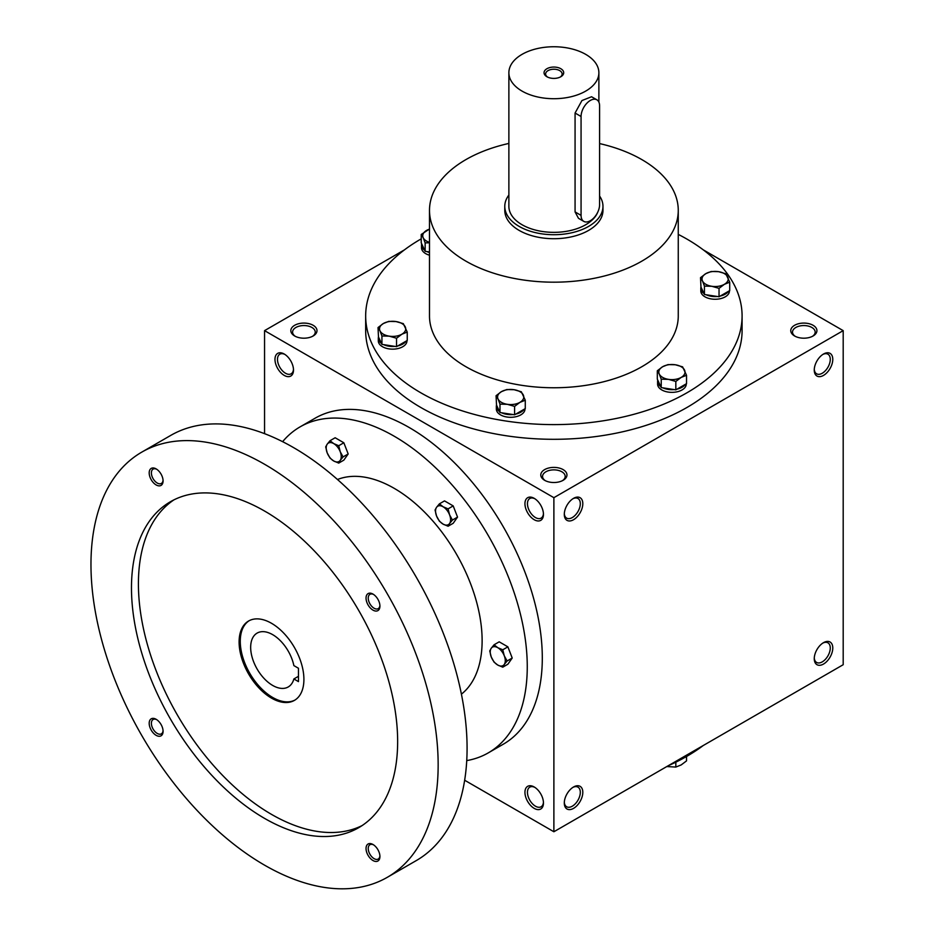 <?xml version="1.0" encoding="UTF-8"?>
<svg xmlns="http://www.w3.org/2000/svg" width="935" height="935" viewBox="0 0 935 935"><rect width="100%" height="100%" fill="white"/><g stroke="black" fill="none" stroke-linecap="round" stroke-linejoin="round"><path stroke-width="1.4" d="M293.473 369.302A11.325 6.533 60 0 1 291.147 373.801A11.325 6.533 60 0 1 279.822 367.256A11.325 6.533 60 0 1 279.822 354.19A11.325 6.533 60 0 1 284.883 354.423M544.614 480.298A13.09 7.562 0 0 0 563.139 480.298A13.09 7.562 0 0 0 563.139 469.615A13.09 7.562 0 0 0 544.614 469.615A13.09 7.562 0 0 0 544.614 480.298L544.614 480.298M562.461 480.66A11.325 6.533 0 0 0 565.196 476.406A11.325 6.533 0 0 0 553.882 469.873A11.325 6.533 0 0 0 542.557 476.406A11.325 6.533 0 0 0 545.292 480.66M794.586 335.981A13.09 7.562 0 0 0 813.099 335.981A13.09 7.562 0 0 0 813.099 325.298A13.09 7.562 0 0 0 794.586 325.298A13.09 7.562 0 0 0 794.586 335.981L794.586 335.981M812.433 336.343A11.325 6.533 0 0 0 815.168 332.089A11.325 6.533 0 0 0 803.843 325.555A11.325 6.533 0 0 0 792.518 332.089A11.325 6.533 0 0 0 795.264 336.343M464.648 780.234L553.882 831.753L843.195 664.715L843.195 330.639L703.319 249.879M553.882 831.753L553.882 497.677L264.558 330.639L264.558 433.665M264.558 330.639L404.434 249.879M294.654 335.981A13.09 7.562 0 0 0 313.167 335.981A13.09 7.562 0 0 0 313.167 325.298A13.09 7.562 0 0 0 294.654 325.298A13.09 7.562 0 0 0 294.654 335.981L294.654 335.981M678.261 234.393A188.215 108.659 180 0 1 686.956 239.103A188.215 108.659 180 0 1 742.086 315.936L742.086 330.639A188.215 108.659 180 0 1 553.882 439.298A188.215 108.659 180 0 1 365.667 330.639L365.667 315.936A188.215 108.659 180 0 1 421.229 238.846M553.882 497.677L843.195 330.639M814.256 370.061A13.09 7.562 120 0 0 823.513 375.402A13.09 7.562 120 0 0 832.781 359.367A13.09 7.562 120 0 0 823.513 354.026A13.09 7.562 120 0 0 814.256 370.061M832.781 648.013A13.09 7.562 -60 0 1 823.513 664.049A13.09 7.562 -60 0 1 814.256 658.696A13.09 7.562 -60 0 1 823.513 642.661A13.09 7.562 -60 0 1 832.781 648.013M564.296 514.379A13.09 7.562 120 0 0 573.552 519.72A13.09 7.562 120 0 0 582.809 503.684A13.09 7.562 120 0 0 573.552 498.343A13.09 7.562 120 0 0 564.296 514.379M582.809 792.331A13.09 7.562 -60 0 1 573.552 808.366A13.09 7.562 -60 0 1 564.296 803.013A13.09 7.562 -60 0 1 573.552 786.978A13.09 7.562 -60 0 1 582.809 792.331M284.24 354.026L284.24 354.026A13.09 7.562 60 0 1 293.496 370.061A13.09 7.562 60 0 1 284.24 375.402A13.09 7.562 60 0 1 274.972 359.367A13.09 7.562 60 0 1 284.24 354.026L284.24 354.026M534.201 498.343L534.201 498.343A13.09 7.562 60 0 1 543.457 514.379A13.09 7.562 60 0 1 534.201 519.72A13.09 7.562 60 0 1 524.944 503.684A13.09 7.562 60 0 1 534.201 498.343M534.201 808.366A13.09 7.562 -120 0 0 543.457 803.013A13.09 7.562 -120 0 0 534.201 786.978A13.09 7.562 -120 0 0 524.944 792.331A13.09 7.562 -120 0 0 534.201 808.366M703.319 745.464A188.215 108.659 180 0 1 668.291 765.695M599.592 143.581A124.378 71.808 180 0 1 641.831 159.593A124.378 71.808 180 0 1 678.261 210.375A124.378 71.808 180 0 1 553.882 282.183A124.378 71.808 180 0 1 429.492 210.375A124.378 71.808 180 0 1 508.874 143.429M678.261 210.375L678.261 315.936A124.378 71.808 180 0 1 553.882 387.756A124.378 71.808 180 0 1 429.492 315.936L429.492 210.375M602.97 206.366L602.97 210.375A49.099 28.342 180 0 1 553.882 238.717A49.099 28.342 180 0 1 504.783 210.375L504.783 206.366A49.099 28.342 0 0 0 519.159 226.41A49.099 28.342 0 0 0 572.664 232.558A49.099 28.342 0 0 0 602.97 206.366A49.099 28.342 0 0 0 599.592 196.023M742.086 315.936A188.215 108.659 180 0 1 553.882 424.607A188.215 108.659 180 0 1 365.667 315.936M572.898 787.387A11.325 6.533 -60 0 1 577.959 787.141A11.325 6.533 -60 0 1 580.308 792.331A11.325 6.533 -60 0 1 575.364 803.726A11.325 6.533 -60 0 1 566.633 806.753A11.325 6.533 -60 0 1 564.319 802.253M564.319 513.619A11.325 6.533 120 0 0 566.633 518.119A11.325 6.533 120 0 0 577.959 511.574A11.325 6.533 120 0 0 577.959 498.507A11.325 6.533 120 0 0 572.898 498.741M822.87 643.07A11.325 6.533 -60 0 1 827.931 642.824A11.325 6.533 -60 0 1 830.268 648.013A11.325 6.533 -60 0 1 825.324 659.397A11.325 6.533 -60 0 1 816.606 662.436A11.325 6.533 -60 0 1 814.28 657.936M814.28 369.302A11.325 6.533 120 0 0 816.606 373.801A11.325 6.533 120 0 0 827.931 367.256A11.325 6.533 120 0 0 827.931 354.19A11.325 6.533 120 0 0 822.87 354.423M534.855 787.387A11.325 6.533 -120 0 0 529.794 787.141A11.325 6.533 -120 0 0 528.065 796.211A11.325 6.533 -120 0 0 535.451 806.192A11.325 6.533 -120 0 0 541.12 806.753A11.325 6.533 -120 0 0 543.434 802.253M543.434 513.619A11.325 6.533 60 0 1 541.12 518.119A11.325 6.533 60 0 1 529.794 511.574A11.325 6.533 60 0 1 529.794 498.507A11.325 6.533 60 0 1 534.855 498.741M312.5 336.343A11.325 6.533 0 0 0 315.235 332.089A11.325 6.533 0 0 0 303.91 325.555A11.325 6.533 0 0 0 292.585 332.089A11.325 6.533 0 0 0 295.32 336.343M298.464 668.256L298.464 681.615L293.87 678.962A31.1 17.952 60 0 1 288.214 686.968A31.1 17.952 60 0 1 257.113 669.016A31.1 17.952 60 0 1 257.113 633.1A31.1 17.952 60 0 1 293.87 665.603L298.464 668.256M298.464 676.309L293.87 678.962M466.74 760.599A188.215 108.659 -120 0 0 488.28 752.874L503.322 744.19A188.215 108.659 -120 0 0 503.322 526.861A188.215 108.659 -120 0 0 315.118 418.202L300.065 426.886A188.215 108.659 -120 0 0 282.615 441.682M488.28 752.874A188.215 108.659 -120 0 0 488.28 535.545A188.215 108.659 -120 0 0 300.065 426.886M461.411 694.167A124.378 71.808 -120 0 0 456.362 553.976A124.378 71.808 -120 0 0 337.488 479.503M387.312 877.31L416.239 860.609A245.496 141.734 -120 0 0 416.239 577.14A245.496 141.734 -120 0 0 170.743 435.406L141.816 452.108A245.496 141.734 -120 0 0 104.182 648.82A245.496 141.734 -120 0 0 264.558 865.155A245.496 141.734 -120 0 0 387.312 877.31A245.496 141.734 -120 0 0 387.312 593.842A245.496 141.734 -120 0 0 141.816 452.108M264.558 818.382A188.215 108.659 -120 0 0 358.666 827.709A188.215 108.659 -120 0 0 358.666 610.38A188.215 108.659 -120 0 0 170.462 501.721A188.215 108.659 -120 0 0 141.606 652.537A188.215 108.659 -120 0 0 264.558 818.382M156.133 484.926A9.818 5.668 -120 0 0 163.076 480.917A9.818 5.668 -120 0 0 156.133 468.891A9.818 5.668 -120 0 0 149.191 472.9A9.818 5.668 -120 0 0 156.133 484.926M372.983 860.527A9.818 5.668 -120 0 0 379.926 856.518A9.818 5.668 -120 0 0 372.983 844.492A9.818 5.668 -120 0 0 366.041 848.501A9.818 5.668 -120 0 0 372.983 860.527M156.133 735.331A9.818 5.668 -120 0 0 163.076 731.322A9.818 5.668 -120 0 0 156.133 719.296A9.818 5.668 -120 0 0 149.191 723.304A9.818 5.668 -120 0 0 156.133 735.331M372.983 610.123A9.818 5.668 -120 0 0 379.926 606.114A9.818 5.668 -120 0 0 372.983 594.087A9.818 5.668 -120 0 0 366.041 598.096A9.818 5.668 -120 0 0 372.983 610.123M173.992 499.828A188.215 108.659 -120 0 0 149.506 651.683A188.215 108.659 -120 0 0 271.501 814.373A188.215 108.659 -120 0 0 362.079 825.593M271.501 698.118A45.827 26.46 -120 0 0 294.42 700.385A45.827 26.46 -120 0 0 294.42 647.476A45.827 26.46 -120 0 0 248.593 621.015A45.827 26.46 -120 0 0 241.569 657.737A45.827 26.46 -120 0 0 271.501 698.118M249.177 620.7A45.827 26.46 -120 0 0 242.89 657.597A45.827 26.46 -120 0 0 272.658 697.452A45.827 26.46 -120 0 0 294.993 700.046M373.556 594.45A8.275 4.78 -120 0 0 369.944 594.321A8.275 4.78 -120 0 0 368.682 600.948A8.275 4.78 -120 0 0 374.082 608.229A8.275 4.78 -120 0 0 378.219 608.638A8.275 4.78 -120 0 0 379.902 605.448M156.706 719.646A8.275 4.78 -120 0 0 153.095 719.518A8.275 4.78 -120 0 0 151.832 726.144A8.275 4.78 -120 0 0 157.232 733.426A8.275 4.78 -120 0 0 161.369 733.846A8.275 4.78 -120 0 0 163.052 730.644M373.556 844.854A8.275 4.78 -120 0 0 369.944 844.714A8.275 4.78 -120 0 0 368.682 851.341A8.275 4.78 -120 0 0 374.082 858.634A8.275 4.78 -120 0 0 378.219 859.043A8.275 4.78 -120 0 0 379.902 855.841M156.706 469.253A8.275 4.78 -120 0 0 153.095 469.113A8.275 4.78 -120 0 0 151.832 475.74A8.275 4.78 -120 0 0 157.232 483.033A8.275 4.78 -120 0 0 161.369 483.442A8.275 4.78 -120 0 0 163.052 480.251M502.761 667.169L497.747 665.042L494.077 662.155L491.237 656.943A10.636 6.148 -120 0 1 491.237 648.259L494.077 644.776L499.197 641.831L507.88 646.845L512.216 658.03L507.88 664.212L502.761 667.169L504.269 664.458A10.636 6.148 -120 0 0 504.269 655.774A10.636 6.148 -120 0 0 497.747 647.674A10.636 6.148 -120 0 0 491.237 648.259L489.741 650.959L491.237 656.943A10.636 6.148 -120 0 0 497.747 665.042A10.636 6.148 -120 0 0 504.269 664.458L507.109 660.987L504.269 655.774L502.761 649.79L507.88 646.845M507.109 660.987L512.216 658.03M494.077 644.776L497.747 647.674L502.761 649.79M448.087 526.23L443.073 524.114L439.403 521.216L436.551 516.015A10.636 6.148 -120 0 1 436.551 507.319L439.403 503.848L444.511 500.891L453.194 505.905L457.542 517.102L453.194 523.284L448.087 526.23L449.583 523.53A10.636 6.148 -120 0 0 449.583 514.846A10.636 6.148 -120 0 0 443.073 506.747A10.636 6.148 -120 0 0 436.551 507.319L435.055 510.031L436.551 516.015A10.636 6.148 -120 0 0 443.073 524.114A10.636 6.148 -120 0 0 449.583 523.53L452.423 520.059L449.583 514.846L448.087 508.862L453.194 505.905M452.423 520.059L457.542 517.102M439.403 503.848L443.073 506.747L448.087 508.862M338.727 463.094L333.713 460.978L330.032 458.08L327.192 452.867A10.636 6.148 -120 0 1 327.192 444.183L330.032 440.712L335.151 437.755L343.835 442.769L348.182 453.966L343.835 460.137L338.727 463.094L340.223 460.394A10.636 6.148 -120 0 0 340.223 451.71A10.636 6.148 -120 0 0 333.713 443.599A10.636 6.148 -120 0 0 327.192 444.183L325.696 446.883L327.192 452.867A10.636 6.148 -120 0 0 333.713 460.978A10.636 6.148 -120 0 0 340.223 460.394L343.063 456.911L340.223 451.71L338.727 445.726L343.835 442.769M343.063 456.911L348.182 453.966M330.032 440.712L333.713 443.599L338.727 445.726M666.784 766.56L675.83 767.062L681.171 764.935L686.524 760.891L686.524 756.497M675.83 762.177L675.83 767.062M675.83 381.445L668.525 379.365L661.232 379.189L659.269 374.023A13.09 7.562 0 0 0 668.525 379.365A13.09 7.562 0 0 0 681.171 377.413A13.09 7.562 0 0 0 684.56 370.108A13.09 7.562 0 0 0 675.304 364.767A13.09 7.562 0 0 0 662.658 366.719A13.09 7.562 0 0 0 659.269 374.023L657.317 370.763L662.658 366.719L667.999 364.592L675.304 364.767L682.608 366.847L686.524 375.274L681.171 377.413L675.83 381.445L675.83 389.848L686.524 383.677L686.524 375.274M657.317 370.763L657.317 379.154L661.232 387.593L661.232 379.189M661.232 387.593L675.83 389.848M657.772 380.136A14.317 8.263 0 0 0 657.597 381.422L657.597 384.086A14.317 8.263 0 0 0 671.914 392.361A14.317 8.263 0 0 0 686.243 384.086L686.243 383.841M677.069 389.135A14.317 8.263 0 0 0 685.273 384.39M662.927 387.85A14.317 8.263 0 0 0 674.135 389.591M657.597 381.422A14.317 8.263 0 0 0 660.776 386.611M514.589 406.398L507.284 404.306L499.98 404.13L498.028 398.964A13.09 7.562 0 0 0 507.284 404.306A13.09 7.562 0 0 0 519.93 402.354A13.09 7.562 0 0 0 523.319 395.049A13.09 7.562 0 0 0 514.063 389.708A13.09 7.562 0 0 0 501.417 391.66A13.09 7.562 0 0 0 498.028 398.964L496.064 395.704L501.417 391.66L506.758 389.533L514.063 389.708L521.356 391.788L525.271 400.227L519.93 402.354L514.589 406.398L514.589 414.789L525.271 408.618L525.271 400.227M496.064 395.704L496.52 405.089L499.98 412.534L499.98 404.13M499.98 412.534L514.589 414.789M496.52 405.089A14.317 8.263 0 0 0 496.345 406.363L496.345 409.039A14.317 8.263 0 0 0 510.674 417.302A14.317 8.263 0 0 0 524.991 409.039L524.991 408.782M515.828 414.076A14.317 8.263 0 0 0 524.032 409.343M501.674 412.802A14.317 8.263 0 0 0 512.883 414.532M496.345 406.363A14.317 8.263 0 0 0 499.524 411.552M396.545 338.248L389.24 336.156L381.936 335.981L379.984 330.815A13.09 7.562 0 0 0 389.24 336.156A13.09 7.562 0 0 0 401.886 334.204A13.09 7.562 0 0 0 405.276 326.899A13.09 7.562 0 0 0 396.019 321.558A13.09 7.562 0 0 0 383.373 323.51A13.09 7.562 0 0 0 379.984 330.815L378.032 327.554L383.373 323.51L388.715 321.383L396.019 321.558L403.324 323.639L407.239 332.077L401.886 334.204L396.545 338.248L396.545 346.64L407.239 340.469L407.239 332.077M378.032 327.554L378.476 336.939L381.936 344.384L381.936 335.981M381.936 344.384L396.545 346.64M378.476 336.939A14.317 8.263 0 0 0 378.313 338.213L378.313 340.889A14.317 8.263 0 0 0 392.63 349.152A14.317 8.263 0 0 0 406.947 340.889L406.947 340.632M397.784 345.927A14.317 8.263 0 0 0 405.989 341.193M383.642 344.653A14.317 8.263 0 0 0 394.839 346.382M378.313 338.213A14.317 8.263 0 0 0 381.48 343.402M429.492 242.773L425.144 242.89L423.193 237.724A13.09 7.562 0 0 0 429.492 242.375M429.492 229.145A13.09 7.562 0 0 0 426.582 230.419A13.09 7.562 0 0 0 423.193 237.724L421.229 234.463L421.229 242.855L425.144 251.293L425.144 242.89M425.144 251.293L429.492 251.959M429.492 229.028L421.229 234.463M421.685 243.836A14.317 8.263 0 0 0 421.521 245.122L421.521 247.787A14.317 8.263 0 0 0 429.492 255.208M426.839 251.55A14.317 8.263 0 0 0 429.492 252.532M421.521 245.122A14.317 8.263 0 0 0 424.689 250.311M719.038 288.354L711.734 286.274L704.429 286.098L702.477 280.921A13.09 7.562 0 0 0 711.734 286.274A13.09 7.562 0 0 0 724.38 284.31A13.09 7.562 0 0 0 727.769 277.017A13.09 7.562 0 0 0 718.512 271.664A13.09 7.562 0 0 0 705.867 273.628A13.09 7.562 0 0 0 702.477 280.921L700.525 277.66L705.867 273.628L711.208 271.489L718.512 271.664L725.817 273.756L729.721 282.183L724.38 284.31L719.038 288.354L719.038 296.757L729.721 290.586L729.721 282.183M700.525 277.66L700.969 287.045L704.429 294.49L704.429 286.098M704.429 294.49L719.038 296.757M700.969 287.045A14.317 8.263 0 0 0 700.806 288.319L700.806 290.995A14.317 8.263 0 0 0 715.123 299.258A14.317 8.263 0 0 0 729.44 290.995L729.44 290.75M720.277 296.033A14.317 8.263 0 0 0 728.482 291.299M706.135 294.759A14.317 8.263 0 0 0 717.332 296.488M700.806 288.319A14.317 8.263 0 0 0 703.973 293.52M560.229 77.056A8.275 4.78 0 0 0 562.145 74.005A8.275 4.78 0 0 0 553.882 69.225A8.275 4.78 0 0 0 545.608 74.005A8.275 4.78 0 0 0 547.524 77.056M581.067 116.501L581.067 215.389A13.09 7.562 120 0 0 583.779 221.373A13.09 7.562 120 0 0 593.877 217.867A13.09 7.562 120 0 0 599.592 204.695L599.592 105.807A13.09 7.562 120 0 0 596.881 99.811A13.09 7.562 120 0 0 586.783 103.318A13.09 7.562 120 0 0 581.067 116.501L575.072 113.03L581.944 100.548L591.563 96.749L596.881 99.811M508.874 195.041A49.099 28.342 0 0 0 504.783 206.366M583.779 221.373L578.473 218.311L575.072 211.918L575.072 113.03M508.874 72.731A45.009 25.981 0 0 0 522.057 91.104A45.009 25.981 0 0 0 571.098 96.737A45.009 25.981 0 0 0 598.879 72.731A45.009 25.981 0 0 0 553.882 46.75A45.009 25.981 0 0 0 508.874 72.731L508.874 206.366A45.009 25.981 0 0 0 522.057 224.739A45.009 25.981 0 0 0 566.376 231.331A45.009 25.981 0 0 0 597.781 212.093M546.928 76.74A9.818 5.668 0 0 0 560.825 76.74A9.818 5.668 0 0 0 560.825 68.722A9.818 5.668 0 0 0 546.928 68.722A9.818 5.668 0 0 0 546.928 76.74L546.928 76.74M575.072 211.918L581.067 215.389M598.879 72.731L598.879 102.125"/></g></svg>
